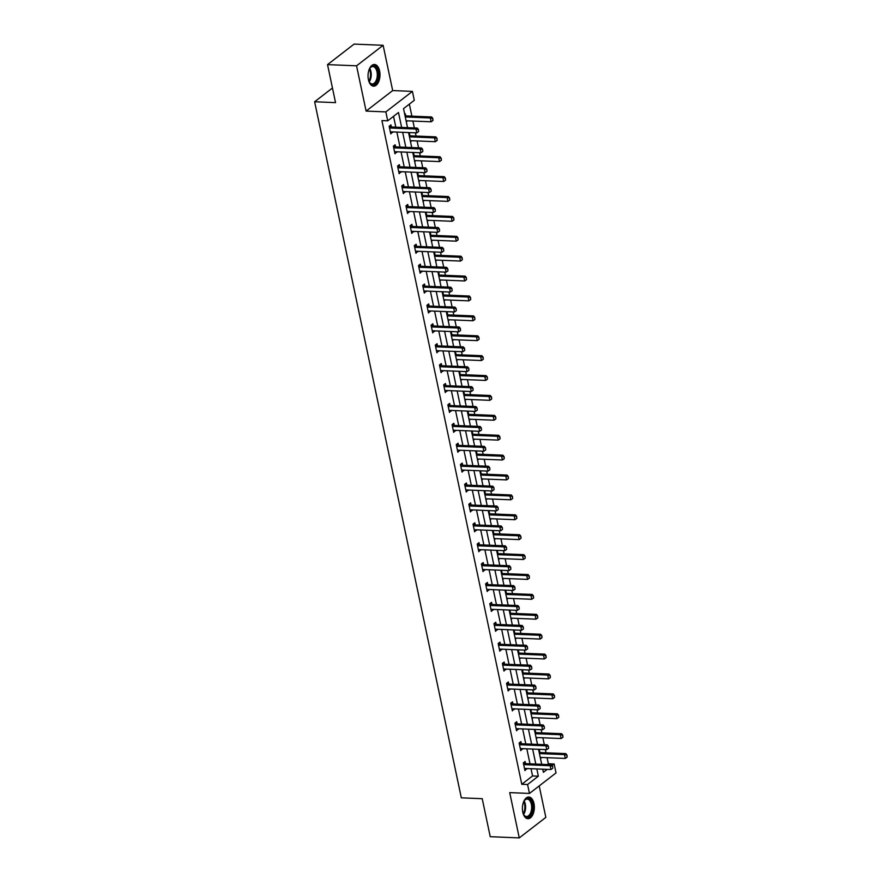 <?xml version="1.0" encoding="UTF-8"?>
<svg xmlns="http://www.w3.org/2000/svg" width="882" height="882" viewBox="0 0 882 882"><rect width="100%" height="100%" fill="white"/><g stroke="black" fill="none" stroke-linecap="round" stroke-linejoin="round"><path stroke-width="1.32" d="M533.985 803.546A10.849 5.965 92.4 0 0 528.825 797.03A10.849 5.965 92.4 0 0 522.783 812.201A10.849 5.965 92.4 0 0 527.932 818.716A10.849 5.965 92.4 0 0 533.985 803.546M379.613 71.001A10.849 5.965 92.4 0 0 374.453 64.485A10.849 5.965 92.4 0 0 368.411 79.656A10.849 5.965 92.4 0 0 373.56 86.171A10.849 5.965 92.4 0 0 379.613 71.001M547.325 764.54L548.35 763.746L554.15 763.988L556.035 772.919L529.465 793.436L527.579 784.517L538.351 776.193L536.829 768.95M332.459 88.002L314.631 101.761L461.319 797.835L482.222 798.695L490.238 836.698L519.266 837.9L545.837 817.382L539.2 785.917M314.631 101.761L335.535 102.632L327.531 64.618L354.101 44.1L383.13 45.302L356.56 65.819L366.096 111.088L385.842 111.904L412.412 91.386L414.297 100.316L403.526 108.629L407.528 127.658M366.096 111.088L392.677 90.57L383.13 45.302M392.677 90.57L412.412 91.386M548.35 763.746L547.072 757.682M546.035 752.798L545.363 749.579M544.326 744.695L542.882 737.793M541.846 732.909L541.173 729.679M540.137 724.795L538.682 717.893M537.656 713.009L536.973 709.789M535.947 704.905L534.492 698.004M533.467 693.109L532.783 689.889M531.758 685.005L530.303 678.104M529.266 673.22L528.594 670M527.557 665.116L526.102 658.215M525.077 653.319L524.393 650.1M523.368 645.216L521.912 638.314M520.887 633.43L520.204 630.211M519.178 625.316L517.723 618.425M516.687 613.53L516.014 610.311M514.978 605.427L513.533 598.525M512.497 593.641L511.825 590.422M510.788 585.527L509.333 578.625M508.308 573.741L507.624 570.522M506.599 565.638L505.143 558.736M504.118 553.852L503.435 550.633M502.409 545.738L500.954 538.836M499.918 533.952L499.245 530.732M498.209 525.848L496.753 518.947M495.728 514.063L495.056 510.843M494.019 505.948L492.564 499.047M491.539 494.163L490.855 490.943M489.83 486.059L488.374 479.158M487.349 474.273L486.666 471.043M485.64 466.159L484.185 459.257M483.149 454.373L482.476 451.154M481.44 446.27L479.984 439.368M478.959 434.473L478.276 431.254M477.25 426.37L475.795 419.468M474.77 414.584L474.086 411.365M473.061 406.481L471.605 399.579M470.569 394.684L469.897 391.465M468.86 386.581L467.416 379.679M466.38 374.795L465.707 371.576M464.671 366.68L463.215 359.79M462.19 354.895L461.507 351.675M460.481 346.791L459.026 339.89M458.001 335.006L457.317 331.786M456.292 326.891L454.836 319.99M453.8 315.106L453.127 311.886M452.091 307.002L450.636 300.101M449.611 295.216L448.927 291.997M447.902 287.102L446.446 280.2M445.421 275.316L444.737 272.097M443.712 267.213L442.257 260.311M441.221 255.427L440.548 252.208M439.523 247.313L438.067 240.411M437.031 235.527L436.358 232.308M435.322 227.424L433.867 220.522M432.842 215.638L432.158 212.408M431.133 207.524L429.677 200.622M428.652 195.738L427.968 192.519M426.943 187.634L425.488 180.733M424.451 175.838L423.779 172.618M422.743 167.734L421.298 160.833M420.262 155.949L419.589 152.729M418.553 147.845L417.098 140.944M416.072 136.049L415.389 132.829M414.364 127.945L412.908 121.043M411.883 116.159L409.347 104.131M327.531 64.618L356.56 65.819M404.706 114.263L405.323 113.789L405.764 115.862M406.315 121.914L406.8 120.79M408.906 134.152L409.513 133.678L409.954 135.751M410.516 141.804L410.99 140.69M413.096 154.052L413.713 153.578L414.143 155.651M414.705 161.704L415.19 160.579M417.285 173.952L417.903 173.467L418.344 175.54M418.895 181.604L419.38 180.479M421.475 193.842L422.092 193.367L422.533 195.44M423.095 201.493L423.569 200.368M425.675 213.742L426.282 213.257L426.723 215.34M427.285 221.393L427.759 220.268M429.865 233.631L430.482 233.157L430.912 235.229M431.474 241.282L431.96 240.158M434.054 253.531L434.672 253.057L435.113 255.13M435.664 261.182L436.149 260.058M438.244 273.42L438.861 272.946L439.302 275.019M439.864 281.071L440.339 279.958M442.444 293.32L443.062 292.846L443.492 294.919M444.054 300.971L444.528 299.847M446.634 313.209L447.251 312.735L447.681 314.808M448.243 320.861L448.729 319.747M450.823 333.109L451.441 332.635L451.882 334.708M452.444 340.761L452.918 339.636M455.024 352.998L455.63 352.524L456.071 354.597M456.633 360.65L457.108 359.536M459.213 372.899L459.831 372.425L460.261 374.497M460.823 380.55L461.308 379.425M463.403 392.788L464.02 392.314L464.461 394.386M465.012 400.45L465.498 399.325M467.592 412.688L468.21 412.214L468.651 414.286M469.213 420.339L469.687 419.215M471.793 432.588L472.41 432.103L472.84 434.176M473.402 440.239L473.877 439.115M475.982 452.477L476.6 452.003L477.03 454.076M477.592 460.128L478.077 459.004M480.172 472.377L480.789 471.892L481.23 473.976M481.781 480.029L482.267 478.904M484.361 492.266L484.979 491.792L485.42 493.865M485.982 499.918L486.456 498.793M488.562 512.166L489.179 511.692L489.609 513.765M490.172 519.818L490.657 518.693M492.751 532.055L493.369 531.581L493.81 533.654M494.361 539.707L494.846 538.593M496.941 551.956L497.558 551.482L497.999 553.554M498.562 559.607L499.036 558.482M501.141 571.845L501.748 571.371L502.189 573.443M502.751 579.496L503.225 578.383M505.331 591.745L505.948 591.271L506.378 593.343M506.941 599.396L507.426 598.272M509.52 611.634L510.138 611.16L510.579 613.233M511.13 619.285L511.615 618.172M513.71 631.534L514.327 631.06L514.768 633.133M515.331 639.185L515.805 638.061M517.91 651.423L518.528 650.949L518.958 653.022M519.52 659.086L519.994 657.961M522.1 671.323L522.717 670.849L523.147 672.922M523.71 678.975L524.195 677.85M526.289 691.223L526.907 690.738L527.348 692.811L526.565 692.535M527.91 698.875L528.384 697.75M530.49 711.113L531.096 710.638L531.537 712.711L530.766 712.424M532.1 718.764L532.574 717.639M534.679 731.013L535.297 730.528L535.727 732.611L534.955 732.325M536.289 738.664L536.774 737.539M538.869 750.902L539.486 750.428L539.927 752.5M540.479 758.553L540.964 757.429M401.641 127.416L398.499 112.51L387.727 120.834L381.917 120.591L521.78 784.274L532.552 775.951L531.019 768.707M529.994 763.823L526.83 748.818M525.793 743.923L522.64 728.918M521.604 724.034L518.44 709.029M517.414 704.134L514.25 689.129M513.225 684.245L510.061 669.24M509.024 664.344L505.871 649.339M504.835 644.455L501.671 629.439M500.645 624.555L497.481 609.55M496.456 604.666L493.292 589.65M492.255 584.766L489.091 569.761M488.066 564.877L484.902 549.861M483.876 544.977L480.712 529.972M479.676 525.077L476.523 510.072M475.486 505.188L472.322 490.183M471.297 485.287L468.133 470.282M467.107 465.398L463.943 450.393M462.907 445.498L459.743 430.493M458.717 425.609L455.553 410.604M454.528 405.709L451.363 390.704M450.338 385.82L447.174 370.804M446.138 365.92L442.973 350.915M441.948 346.031L438.784 331.015M437.759 326.131L434.594 311.125M433.558 306.241L430.405 291.225M429.369 286.341L426.204 271.336M425.179 266.441L422.015 251.436M420.99 246.552L417.825 231.547M416.789 226.652L413.625 211.647M412.6 206.763L409.435 191.758M408.41 186.863L405.246 171.858M404.21 166.974L401.056 151.969M400.02 147.074L396.856 132.068M395.831 127.184L393.548 116.336M391.399 126.953L390.958 124.88L389.16 126.269L390.781 133.921L392.435 131.881M395.588 146.853L395.158 144.769L393.361 146.158L394.971 153.81L396.624 151.781M399.778 166.742L399.348 164.669L397.55 166.059L399.16 173.71L400.825 171.681M403.978 186.642L403.537 184.57L401.74 185.948L403.361 193.599L405.014 191.57M408.168 206.531L407.727 204.459L405.94 205.848L407.55 213.499L409.204 211.471M412.357 226.431L411.927 224.359L410.13 225.737L411.74 233.388L413.404 231.36M416.558 246.321L416.117 244.248L414.32 245.637L415.929 253.288L417.594 251.26M420.747 266.221L420.306 264.148L418.509 265.526L420.13 273.188L421.783 271.149M424.937 286.11L424.507 284.037L422.71 285.426L424.319 293.078L425.973 291.049M429.126 306.01L428.696 303.937L426.899 305.326L428.509 312.978L430.173 310.938M433.327 325.899L432.886 323.826L431.089 325.215L432.698 332.867L434.363 330.838M437.516 345.799L437.075 343.726L435.278 345.116L436.899 352.767L438.552 350.727M441.706 365.688L441.276 363.616L439.479 365.005L441.088 372.656L442.753 370.627M445.906 385.588L445.465 383.516L443.668 384.905L445.278 392.556L446.942 390.517M450.096 405.488L449.655 403.405L447.858 404.794L449.478 412.445L451.132 410.417M454.285 425.378L453.844 423.305L452.058 424.694L453.668 432.345L455.321 430.317M458.475 445.278L458.045 443.205L456.248 444.583L457.857 452.234L459.522 450.206M462.675 465.167L462.234 463.094L460.437 464.483L462.047 472.135L463.712 470.106M466.865 485.067L466.424 482.994L464.627 484.372L466.247 492.024L467.901 489.995M471.054 504.956L470.624 502.883L468.827 504.272L470.437 511.924L472.091 509.895M475.244 524.856L474.814 522.783L473.017 524.173L474.626 531.824L476.291 529.784M477.316 543.973L479.4 544.734L479.003 542.673L477.206 544.062L478.827 551.713L480.481 549.684M481.506 563.874L483.59 564.623L483.193 562.573L481.407 563.962L483.016 571.613L484.67 569.574M485.706 583.763L487.779 584.523L487.393 582.462L485.596 583.851L487.206 591.502L488.871 589.474M492.024 604.435L491.583 602.362L489.786 603.751L491.395 611.402L493.06 609.363M496.213 624.324L495.772 622.251L493.975 623.64L495.596 631.292L497.25 629.263M500.403 644.224L499.962 642.151L498.176 643.54L499.785 651.192L501.439 649.152M504.592 664.124L504.162 662.04L502.365 663.429L503.975 671.081L505.64 669.052M508.793 684.013L508.352 681.94L506.555 683.329L508.164 690.981L509.829 688.952M512.982 703.913L512.541 701.84L510.744 703.219L512.365 710.87L514.019 708.841M517.172 723.802L516.742 721.73L514.945 723.119L516.554 730.77L518.208 728.741M521.361 743.702L520.931 741.63L519.134 743.008L520.744 750.659L522.409 748.631M525.562 763.591L525.121 761.519L523.324 762.908L524.944 770.559L526.598 768.531M529.465 793.436L509.719 792.631L519.266 837.9M521.78 784.274L527.579 784.517M387.727 120.834L385.842 111.904M542.728 769.192L543.378 772.312L547.182 769.38M552.121 765.554L554.15 763.988M408.564 132.554L411.729 147.559M412.754 152.443L415.918 167.459M416.943 172.343L420.108 187.348M421.144 192.232L424.308 207.248M425.333 212.132L428.498 227.137M429.523 232.021L432.687 247.037M433.712 251.921L436.877 266.926M437.913 271.821L441.077 286.826M442.103 291.71L445.267 306.716M446.292 311.611L449.456 326.616M450.493 331.5L453.646 346.505M454.682 351.4L457.846 366.405M458.872 371.289L462.036 386.294M463.061 391.189L466.225 406.194M467.262 411.078L470.426 426.094M471.451 430.978L474.615 445.983M475.641 450.867L478.805 465.883M479.83 470.768L482.994 485.773M484.031 490.657L487.195 505.673M488.22 510.557L491.384 525.562M492.41 530.457L495.574 545.462M496.61 550.346L499.763 565.351M500.8 570.246L503.964 585.251M504.989 590.135L508.153 605.14M509.179 610.035L512.343 625.04M513.379 629.924L516.543 644.929M517.569 649.825L520.733 664.83M521.758 669.714L524.922 684.73M525.959 689.614L529.112 704.619M530.148 709.503L533.312 724.519M534.338 729.403L537.502 744.408M538.527 749.292L541.691 764.308M535.793 764.066L532.64 749.05M531.603 744.165L528.439 729.16M527.414 724.276L524.25 709.26M523.224 704.376L520.06 689.371M519.024 684.487L515.86 669.471M514.834 664.587L511.67 649.582M510.645 644.687L507.481 629.682M506.444 624.798L503.291 609.793M502.255 604.898L499.091 589.893M498.065 585.009L494.901 570.004M493.876 565.108L490.712 550.103M489.675 545.219L486.511 530.203M485.486 525.319L482.322 510.314M481.296 505.43L478.132 490.414M477.107 485.53L473.943 470.525M472.906 465.641L469.742 450.625M468.717 445.741L465.553 430.736M464.527 425.852L461.363 410.836M460.327 405.952L457.174 390.947M456.137 386.051L452.973 371.046M451.948 366.162L448.784 351.157M447.758 346.262L444.594 331.257M443.558 326.373L440.394 311.368M439.368 306.473L436.204 291.468M435.179 286.584L432.015 271.568M430.978 266.684L427.825 251.679M426.789 246.795L423.625 231.779M422.599 226.895L419.435 211.889M418.41 207.005L415.246 191.989M414.209 187.105L411.056 172.1M410.02 167.216L406.856 152.2M405.83 147.316L402.666 132.311M532.552 775.951L538.351 776.193M390.472 132.443L392.578 132.532M406.216 121.407L406.933 121.44M410.406 141.307L411.133 141.329M394.662 152.343L396.768 152.432M414.595 161.197L415.323 161.23M398.851 172.233L400.957 172.321M418.796 181.097L419.512 181.119M403.041 192.133L405.147 192.221M422.985 200.986L423.702 201.019M407.241 212.022L409.347 212.11M427.175 220.886L427.902 220.919M411.431 231.922L413.537 232.01M431.364 240.775L432.092 240.808M415.62 251.811L417.726 251.899M435.565 260.675L436.281 260.708M419.81 271.711L421.916 271.799M439.754 280.564L440.482 280.597M424.01 291.6L426.116 291.688M443.944 300.464L444.671 300.497M428.2 311.5L430.306 311.589M448.144 320.364L448.861 320.387M432.389 331.4L434.495 331.478M452.334 340.254L453.05 340.287M436.59 351.29L438.696 351.378M456.523 360.154L457.251 360.176M440.78 371.19L442.885 371.267M460.713 380.043L461.44 380.076M444.969 391.079L447.075 391.167M464.913 399.943L465.63 399.965M449.159 410.979L451.264 411.067M469.103 419.832L469.819 419.865M453.359 430.868L455.465 430.956M473.292 439.732L474.02 439.754M457.549 450.768L459.654 450.856M477.493 459.621L478.209 459.654M461.738 470.657L463.844 470.745M481.682 479.521L482.399 479.554M465.939 490.557L468.044 490.646M485.872 499.41L486.599 499.444M470.128 510.446L472.234 510.535M490.061 519.311L490.789 519.344M474.318 530.347L476.423 530.435M494.262 539.2L494.978 539.233M478.507 550.236L480.613 550.324M498.451 559.1L499.168 559.133M482.708 570.136L484.813 570.224M502.641 579L503.368 579.022M486.897 590.036L489.003 590.113M506.83 598.889L507.558 598.922M491.087 609.925L493.192 610.013M511.031 618.789L511.747 618.811M495.276 629.825L497.382 629.902M515.22 638.678L515.948 638.711M499.477 649.714L501.582 649.802M519.41 658.578L520.137 658.6M503.666 669.614L505.772 669.703M523.61 678.467L524.327 678.501M507.856 689.504L509.961 689.592M527.8 698.368L528.516 698.39M512.056 709.404L514.162 709.492M531.989 718.257L532.717 718.29M516.246 729.293L518.351 729.381M536.179 738.157L536.906 738.19M520.435 749.193L522.541 749.281M540.379 758.046L541.096 758.079M524.625 769.082L526.73 769.17M418.619 131.583L418.432 129.5L418.619 131.583L416.778 132.884L391.233 131.837A1.389 1.058 -127.7 0 0 390.891 131.881L390.384 132.046M389.469 127.725L390.065 127.934A1.389 1.058 -127.7 0 0 390.428 128.011L415.973 129.059L417.263 128.066L418.432 129.5M389.271 126.181L391.354 126.942A1.389 1.058 -127.7 0 0 391.718 127.008L417.263 128.066M416.778 132.884L415.973 129.059L418.222 129.665M406.073 120.768L431.144 121.793L430.339 117.968L431.629 116.975L406.084 115.917A1.389 1.058 52.3 0 1 405.72 115.84L404.981 115.575M432.588 118.574L432.985 120.481L432.797 118.409L430.339 117.968L405.268 116.942M431.144 121.793L432.985 120.481M432.797 118.409L431.629 116.975M368.952 70.042A9.393 5.171 -87.6 0 1 369.084 69.7A9.393 5.171 -87.6 0 1 369.977 68.079A9.393 5.171 -87.6 0 1 376.823 68.454A9.393 5.171 -87.6 0 1 377.077 80.868A9.393 5.171 -87.6 0 1 369.393 82.213A9.393 5.171 -87.6 0 1 368.533 80.174M369.238 81.927A8.699 4.785 92.4 0 0 372.149 83.955A8.699 4.785 92.4 0 0 376.206 80.438A8.699 4.785 92.4 0 0 376.912 71.442A8.699 4.785 92.4 0 0 372.865 66.569A8.699 4.785 92.4 0 0 369.801 68.355M372.854 86.061A10.782 5.931 92.4 0 0 377.672 81.695A10.782 5.931 92.4 0 0 378.587 70.725A10.782 5.931 92.4 0 0 373.748 64.529M523.324 802.587A9.393 5.171 -87.6 0 1 524.349 800.624A9.393 5.171 -87.6 0 1 532.298 804.086A9.393 5.171 -87.6 0 1 530.236 815.475A9.393 5.171 -87.6 0 1 523.765 814.759A9.393 5.171 -87.6 0 1 522.905 812.719M523.61 814.472A8.699 4.785 92.4 0 0 526.51 816.5A8.699 4.785 92.4 0 0 531.361 804.34A8.699 4.785 92.4 0 0 527.227 799.114A8.699 4.785 92.4 0 0 524.173 800.9M527.227 818.606A10.782 5.931 92.4 0 0 533.015 803.535A10.782 5.931 92.4 0 0 528.12 797.074M422.82 151.472L422.632 149.4L422.82 151.472L420.968 152.784L395.423 151.726A1.389 1.058 -127.7 0 0 395.081 151.781L394.574 151.947M393.67 147.614L394.254 147.834A1.389 1.058 -127.7 0 0 394.618 147.9L420.163 148.959L421.453 147.956L422.632 149.4M393.471 146.081L395.544 146.831A1.389 1.058 -127.7 0 0 395.908 146.908L421.453 147.956M420.968 152.784L420.163 148.959L422.412 149.565M427.009 171.373L426.822 169.289L427.009 171.373L425.157 172.685L399.612 171.626A1.389 1.058 -127.7 0 0 399.27 171.67L398.774 171.836M397.859 167.514L398.443 167.723A1.389 1.058 -127.7 0 0 398.807 167.8L424.352 168.848L425.653 167.856L426.822 169.289M397.661 165.97L399.733 166.731A1.389 1.058 -127.7 0 0 400.097 166.797L425.653 167.856M425.157 172.685L424.352 168.848L426.601 169.454M410.273 140.657L435.333 141.693L434.528 137.868L435.818 136.864L410.273 135.817A1.389 1.058 52.3 0 1 409.91 135.74L409.182 135.475M436.777 138.463L437.174 140.381L436.987 138.298L434.528 137.868L409.469 136.831M435.333 141.693L437.174 140.381M436.987 138.298L435.818 136.864M414.463 160.557L439.523 161.582L438.718 157.757L440.008 156.764L414.463 155.706A1.389 1.058 52.3 0 1 414.099 155.629L413.371 155.364M440.967 158.363L441.375 160.27L441.187 158.198L438.718 157.757L413.658 156.731M439.523 161.582L441.375 160.27M441.187 158.198L440.008 156.764M431.199 191.262L431.011 189.189L431.199 191.262L429.358 192.574L403.813 191.526A1.389 1.058 -127.7 0 0 403.471 191.57L402.964 191.736M402.049 187.403L402.633 187.623A1.389 1.058 -127.7 0 0 402.997 187.701L428.553 188.748L429.843 187.745L431.011 189.189M401.85 185.87L403.934 186.62A1.389 1.058 -127.7 0 0 404.298 186.697L429.843 187.745M429.358 192.574L428.553 188.748L430.802 189.354M435.388 211.162L435.201 209.078L435.388 211.162L433.547 212.474L408.002 211.415A1.389 1.058 -127.7 0 0 407.66 211.46L407.153 211.625M406.238 207.303L406.834 207.513A1.389 1.058 -127.7 0 0 407.197 207.59L432.742 208.648L434.032 207.645L435.201 209.078M406.04 205.76L408.123 206.52A1.389 1.058 -127.7 0 0 408.487 206.586L434.032 207.645M433.547 212.474L432.742 208.648L434.991 209.243M439.589 231.051L439.401 228.978L439.589 231.051L437.737 232.363L412.192 231.316A1.389 1.058 -127.7 0 0 411.85 231.36L411.343 231.525M410.439 227.192L411.023 227.413A1.389 1.058 -127.7 0 0 411.387 227.49L436.932 228.537L438.222 227.545L439.401 228.978M410.24 225.66L412.313 226.409A1.389 1.058 -127.7 0 0 412.677 226.487L438.222 227.545M437.737 232.363L436.932 228.537L439.181 229.144M418.652 180.446L443.712 181.483L442.907 177.657L444.208 176.654L418.652 175.606A1.389 1.058 52.3 0 1 418.288 175.529L417.561 175.264M445.156 178.263L445.564 180.171L445.377 178.087L442.907 177.657L417.848 176.62M443.712 181.483L445.564 180.171M445.377 178.087L444.208 176.654M422.853 200.346L447.913 201.372L447.108 197.546L448.398 196.554L422.853 195.495A1.389 1.058 52.3 0 1 422.489 195.429L421.761 195.154M449.357 198.152L449.754 200.071L449.566 197.987L447.108 197.546L422.037 196.521M447.913 201.372L449.754 200.071M449.566 197.987L448.398 196.554M427.042 220.235L452.102 221.272L451.297 217.446L452.587 216.443L427.042 215.395A1.389 1.058 52.3 0 1 426.679 215.318L425.951 215.054M453.546 218.052L453.954 219.96L453.767 217.887L451.297 217.446L426.238 216.41M452.102 221.272L453.954 219.96M453.767 217.887L452.587 216.443M443.778 250.951L443.591 248.867L443.778 250.951L441.937 252.263L416.381 251.205A1.389 1.058 -127.7 0 0 416.05 251.249L415.543 251.425M414.628 247.092L415.213 247.302A1.389 1.058 -127.7 0 0 415.576 247.379L441.121 248.437L442.422 247.434L443.591 248.867M414.43 245.549L416.502 246.31A1.389 1.058 -127.7 0 0 416.866 246.387L442.422 247.434M441.937 252.263L441.121 248.437L443.37 249.033M431.232 240.136L456.292 241.161L455.487 237.335L456.777 236.343L431.232 235.285A1.389 1.058 52.3 0 1 430.868 235.218L430.14 234.954M457.736 237.942L458.144 239.86L457.956 237.776L455.487 237.335L430.427 236.31M456.292 241.161L458.144 239.86M457.956 237.776L456.777 236.343M447.968 270.84L447.78 268.767L447.968 270.84L446.127 272.152L420.582 271.105A1.389 1.058 -127.7 0 0 420.24 271.149L419.733 271.314M418.818 266.992L419.402 267.202A1.389 1.058 -127.7 0 0 419.777 267.279L445.322 268.326L446.612 267.334L447.78 268.767M418.619 265.449L420.703 266.199A1.389 1.058 -127.7 0 0 421.067 266.276L446.612 267.334M446.127 272.152L445.322 268.326L447.571 268.933M435.421 260.025L460.492 261.061L459.676 257.235L460.977 256.232L435.432 255.185A1.389 1.058 52.3 0 1 435.069 255.107L434.33 254.843M461.936 257.842L462.333 259.749L462.146 257.676L459.676 257.235L434.617 256.199M460.492 261.061L462.333 259.749M462.146 257.676L460.977 256.232M452.168 290.74L451.981 288.657L452.168 290.74L450.316 292.052L424.771 290.994A1.389 1.058 -127.7 0 0 424.429 291.038L423.922 291.214M423.007 286.882L423.603 287.091A1.389 1.058 -127.7 0 0 423.966 287.168L449.511 288.227L450.801 287.223L451.981 288.657M422.82 285.338L424.892 286.099A1.389 1.058 -127.7 0 0 425.256 286.176L450.801 287.223M450.316 292.052L449.511 288.227L451.76 288.822M439.622 279.925L464.682 280.961L463.877 277.135L465.167 276.132L439.622 275.074A1.389 1.058 52.3 0 1 439.258 275.008L438.53 274.743M466.126 277.731L466.523 279.649L466.335 277.565L463.877 277.135L438.817 276.099M464.682 280.961L466.523 279.649M466.335 277.565L465.167 276.132M456.358 310.629L456.17 308.557L456.358 310.629L454.506 311.941L428.961 310.894A1.389 1.058 -127.7 0 0 428.619 310.938L428.112 311.103M427.208 306.782L427.792 306.991A1.389 1.058 -127.7 0 0 428.156 307.068L453.701 308.116L454.991 307.123L456.17 308.557M427.009 305.238L429.082 305.988A1.389 1.058 -127.7 0 0 429.446 306.065L454.991 307.123M454.506 311.941L453.701 308.116L455.95 308.722M443.811 299.814L468.871 300.85L468.066 297.025L469.356 296.032L443.811 294.974A1.389 1.058 52.3 0 1 443.448 294.897L442.72 294.632M470.315 297.631L470.723 299.538L470.536 297.466L468.066 297.025L443.007 295.988M468.871 300.85L470.723 299.538M470.536 297.466L469.356 296.032M460.547 330.53L460.36 328.446L460.547 330.53L458.706 331.841L433.15 330.783A1.389 1.058 -127.7 0 0 432.819 330.827L432.312 331.004M431.397 326.671L431.982 326.891A1.389 1.058 -127.7 0 0 432.345 326.957L457.89 328.016L459.191 327.013L460.36 328.446M431.199 325.127L433.283 325.888A1.389 1.058 -127.7 0 0 433.646 325.965L459.191 327.013M458.706 331.841L457.89 328.016L460.15 328.611M448.001 319.714L473.061 320.75L472.256 316.925L473.557 315.921L448.001 314.874A1.389 1.058 52.3 0 1 447.637 314.797L446.909 314.532M474.505 317.52L474.913 319.438L474.725 317.355L472.256 316.925L447.196 315.888M473.061 320.75L474.913 319.438M474.725 317.355L473.557 315.921M464.737 350.43L464.549 348.346L464.737 350.43L462.896 351.731L437.351 350.683A1.389 1.058 -127.7 0 0 437.009 350.727L436.502 350.893M435.587 346.571L436.182 346.78A1.389 1.058 -127.7 0 0 436.546 346.858L462.091 347.905L463.381 346.913L464.549 348.346M435.388 345.027L437.472 345.788A1.389 1.058 -127.7 0 0 437.836 345.854L463.381 346.913M462.896 351.731L462.091 347.905L464.34 348.511M452.201 339.603L477.261 340.639L476.456 336.814L477.746 335.822L452.201 334.763A1.389 1.058 52.3 0 1 451.838 334.686L451.099 334.421M478.706 337.42L479.102 339.327L478.915 337.255L476.456 336.814L451.386 335.777M477.261 340.639L479.102 339.327M478.915 337.255L477.746 335.822M468.937 370.319L468.75 368.235L468.937 370.319L467.085 371.631L441.54 370.572A1.389 1.058 -127.7 0 0 441.198 370.627L440.691 370.793M439.787 366.46L440.372 366.68A1.389 1.058 -127.7 0 0 440.735 366.747L466.28 367.805L467.57 366.802L468.75 368.235M439.589 364.928L441.662 365.677A1.389 1.058 -127.7 0 0 442.025 365.754L467.57 366.802M467.085 371.631L466.28 367.805L468.529 368.411M456.391 359.503L481.451 360.54L480.646 356.714L481.936 355.711L456.391 354.663A1.389 1.058 52.3 0 1 456.027 354.586L455.299 354.321M482.895 357.309L483.292 359.228L483.104 357.144L480.646 356.714L455.586 355.678M481.451 360.54L483.292 359.228M483.104 357.144L481.936 355.711M473.127 390.219L472.939 388.135L473.127 390.219L471.275 391.52L445.73 390.472A1.389 1.058 -127.7 0 0 445.399 390.517L444.892 390.682M443.977 386.36L444.561 386.57A1.389 1.058 -127.7 0 0 444.925 386.647L470.47 387.694L471.771 386.702L472.939 388.135M443.778 384.817L445.851 385.577A1.389 1.058 -127.7 0 0 446.215 385.643L471.771 386.702M471.275 391.52L470.47 387.694L472.719 388.3M460.58 379.403L485.64 380.429L484.835 376.603L486.125 375.611L460.58 374.552A1.389 1.058 52.3 0 1 460.217 374.475L459.489 374.211M487.085 377.209L487.492 379.117L487.305 377.044L484.835 376.603L459.776 375.578M485.64 380.429L487.492 379.117M487.305 377.044L486.125 375.611M477.316 410.108L477.129 408.035L477.316 410.108L475.475 411.42L449.93 410.362A1.389 1.058 -127.7 0 0 449.588 410.417L449.081 410.582M448.166 406.249L448.751 406.47A1.389 1.058 -127.7 0 0 449.114 406.536L474.67 407.594L475.96 406.591L477.129 408.035M447.968 404.717L450.052 405.466A1.389 1.058 -127.7 0 0 450.415 405.544L475.96 406.591M475.475 411.42L474.67 407.594L476.919 408.201M464.77 399.292L489.841 400.329L489.025 396.503L490.326 395.5L464.77 394.452A1.389 1.058 52.3 0 1 464.406 394.375L463.678 394.111M491.274 397.098L491.682 399.017L491.495 396.933L489.025 396.503L463.965 395.467M489.841 400.329L491.682 399.017M491.495 396.933L490.326 395.5M481.506 430.008L481.318 427.924L481.506 430.008L479.665 431.32L454.12 430.262A1.389 1.058 -127.7 0 0 453.778 430.306L453.271 430.471M452.356 426.149L452.951 426.359A1.389 1.058 -127.7 0 0 453.315 426.436L478.86 427.494L480.15 426.491L481.318 427.924M452.168 424.606L454.241 425.367A1.389 1.058 -127.7 0 0 454.605 425.433L480.15 426.491M479.665 431.32L478.86 427.494L481.109 428.09M468.97 419.193L494.03 420.218L493.225 416.392L494.515 415.4L468.97 414.342A1.389 1.058 52.3 0 1 468.607 414.264L467.879 414M495.475 416.999L495.871 418.906L495.684 416.833L493.225 416.392L468.166 415.367M494.03 420.218L495.871 418.906M495.684 416.833L494.515 415.4M485.706 449.897L485.519 447.824L485.706 449.897L483.854 451.209L458.309 450.162A1.389 1.058 -127.7 0 0 457.967 450.206L457.46 450.371M456.556 446.038L457.141 446.259A1.389 1.058 -127.7 0 0 457.504 446.336L483.049 447.383L484.339 446.38L485.519 447.824M456.358 444.506L458.431 445.256A1.389 1.058 -127.7 0 0 458.794 445.333L484.339 446.38M483.854 451.209L483.049 447.383L485.298 447.99M473.16 439.082L498.22 440.118L497.415 436.292L498.705 435.289L473.16 434.242A1.389 1.058 52.3 0 1 472.796 434.165L472.068 433.9M499.664 436.899L500.072 438.806L499.885 436.722L497.415 436.292L472.355 435.256M498.22 440.118L500.072 438.806M499.885 436.722L498.705 435.289M489.896 469.797L489.708 467.714L489.896 469.797L488.055 471.109L462.499 470.051A1.389 1.058 -127.7 0 0 462.168 470.095L461.661 470.26M460.746 465.939L461.33 466.148A1.389 1.058 -127.7 0 0 461.694 466.225L487.239 467.284L488.54 466.28L489.708 467.714M460.547 464.395L462.62 465.156A1.389 1.058 -127.7 0 0 462.995 465.222L488.54 466.28M488.055 471.109L487.239 467.284L489.488 467.879M477.349 458.982L502.409 460.007L501.604 456.181L502.894 455.189L477.349 454.131A1.389 1.058 52.3 0 1 476.986 454.065L476.258 453.789M503.854 456.788L504.261 458.706L504.074 456.622L501.604 456.181L476.545 455.156M502.409 460.007L504.261 458.706M504.074 456.622L502.894 455.189M494.085 489.686L493.898 487.614L494.085 489.686L492.244 490.998L466.699 489.951A1.389 1.058 -127.7 0 0 466.358 489.995L465.85 490.16M464.935 485.828L465.52 486.048A1.389 1.058 -127.7 0 0 465.894 486.125L491.439 487.173L492.729 486.18L493.898 487.614M464.737 484.295L466.821 485.045A1.389 1.058 -127.7 0 0 467.184 485.122L492.729 486.18M492.244 490.998L491.439 487.173L493.688 487.779M481.539 478.871L506.61 479.907L505.794 476.082L507.095 475.078L481.55 474.031A1.389 1.058 52.3 0 1 481.186 473.954L480.447 473.689M508.054 476.688L508.451 478.595L508.264 476.523L505.794 476.082L480.734 475.045M506.61 479.907L508.451 478.595M508.264 476.523L507.095 475.078M498.286 509.587L498.098 507.503L498.286 509.587L496.434 510.899L470.889 509.84A1.389 1.058 -127.7 0 0 470.547 509.884L470.04 510.061M469.136 505.728L469.72 505.937A1.389 1.058 -127.7 0 0 470.084 506.014L495.629 507.073L496.919 506.07L498.098 507.503M468.937 504.184L471.01 504.945A1.389 1.058 -127.7 0 0 471.374 505.022L496.919 506.07M496.434 510.899L495.629 507.073L497.878 507.668M485.739 498.771L510.799 499.796L509.994 495.971L511.284 494.978L485.739 493.92A1.389 1.058 52.3 0 1 485.376 493.854L484.648 493.589M512.244 496.577L512.64 498.495L512.453 496.412L509.994 495.971L484.935 494.945M510.799 499.796L512.64 498.495M512.453 496.412L511.284 494.978M502.475 529.476L502.288 527.403L502.475 529.476L500.623 530.788L475.078 529.74A1.389 1.058 -127.7 0 0 474.737 529.784L474.24 529.95M473.325 525.628L473.91 525.837A1.389 1.058 -127.7 0 0 474.273 525.915L499.818 526.962L501.108 525.97L502.288 527.403M473.127 524.084L475.2 524.834A1.389 1.058 -127.7 0 0 475.563 524.911L501.108 525.97M500.623 530.788L499.818 526.962L502.067 527.568M489.929 518.66L514.989 519.696L514.184 515.871L515.474 514.868L489.929 513.82A1.389 1.058 52.3 0 1 489.565 513.743L488.837 513.478M516.433 516.477L516.841 518.384L516.654 516.312L514.184 515.871L489.124 514.834M514.989 519.696L516.841 518.384M516.654 516.312L515.474 514.868M506.665 549.376L506.477 547.292L506.665 549.376L504.824 550.688L479.279 549.629A1.389 1.058 -127.7 0 0 478.937 549.673L478.43 549.85M477.515 545.517L478.099 545.726A1.389 1.058 -127.7 0 0 478.463 545.804L504.019 546.862L505.309 545.859L506.477 547.292M478.099 545.726L479.4 544.734A1.389 1.058 -127.7 0 0 479.764 544.811L505.309 545.859M504.824 550.688L504.019 546.862L506.268 547.457M494.118 538.56L519.178 539.597L518.373 535.771L519.674 534.768L494.118 533.709A1.389 1.058 52.3 0 1 493.755 533.643L493.027 533.378M520.623 536.366L521.03 538.285L520.843 536.201L518.373 535.771L493.314 534.735M519.178 539.597L521.03 538.285M520.843 536.201L519.674 534.768M510.854 569.265L510.667 567.192L510.854 569.265L509.013 570.577L483.468 569.529A1.389 1.058 -127.7 0 0 483.127 569.574L482.619 569.739M481.704 565.417L482.3 565.627A1.389 1.058 -127.7 0 0 482.663 565.704L508.208 566.751L509.498 565.759L510.667 567.192M482.3 565.627L483.59 564.623A1.389 1.058 -127.7 0 0 483.953 564.701L509.498 565.759M509.013 570.577L508.208 566.751L510.458 567.358M498.319 558.449L523.379 559.486L522.574 555.66L523.864 554.668L498.319 553.609A1.389 1.058 52.3 0 1 497.955 553.532L497.216 553.268M524.823 556.266L525.22 558.174L525.033 556.101L522.574 555.66L497.503 554.624M523.379 559.486L525.22 558.174M525.033 556.101L523.864 554.668M515.055 589.165L514.868 587.081L515.055 589.165L513.203 590.477L487.658 589.419A1.389 1.058 -127.7 0 0 487.316 589.463L486.809 589.639M485.905 585.306L486.489 585.527A1.389 1.058 -127.7 0 0 486.853 585.593L512.398 586.651L513.688 585.648L514.868 587.081M486.489 585.527L487.779 584.523A1.389 1.058 -127.7 0 0 488.143 584.601L513.688 585.648M513.203 590.477L512.398 586.651L514.647 587.247M502.508 578.349L527.568 579.386L526.763 575.56L528.053 574.557L502.508 573.509A1.389 1.058 52.3 0 1 502.145 573.432L501.417 573.168M529.013 576.155L529.409 578.074L529.222 575.99L526.763 575.56L501.704 574.524M527.568 579.386L529.409 578.074M529.222 575.99L528.053 574.557M519.244 609.065L519.057 606.981L519.244 609.065L517.392 610.366L491.847 609.319A1.389 1.058 -127.7 0 0 491.517 609.363L491.009 609.528M490.094 605.206L490.679 605.416A1.389 1.058 -127.7 0 0 491.042 605.493L516.587 606.54L517.888 605.548L519.057 606.981M489.896 603.663L491.969 604.424A1.389 1.058 -127.7 0 0 492.332 604.49L517.888 605.548M517.392 610.366L516.587 606.54L518.837 607.147M506.698 598.239L531.758 599.275L530.953 595.449L532.243 594.457L506.698 593.399A1.389 1.058 52.3 0 1 506.334 593.321L505.607 593.057M533.202 596.056L533.61 597.963L533.423 595.89L530.953 595.449L505.893 594.413M531.758 599.275L533.61 597.963M533.423 595.89L532.243 594.457M523.434 628.954L523.247 626.87L523.434 628.954L521.593 630.266L496.048 629.208A1.389 1.058 -127.7 0 0 495.706 629.263L495.199 629.428M494.284 625.095L494.868 625.316A1.389 1.058 -127.7 0 0 495.232 625.382L520.788 626.441L522.078 625.437L523.247 626.87M494.085 623.563L496.169 624.313A1.389 1.058 -127.7 0 0 496.533 624.39L522.078 625.437M521.593 630.266L520.788 626.441L523.037 627.047M510.887 618.139L535.958 619.175L535.142 615.349L536.443 614.346L510.899 613.299A1.389 1.058 52.3 0 1 510.524 613.222L509.796 612.957M537.392 615.945L537.8 617.863L537.612 615.779L535.142 615.349L510.083 614.313M535.958 619.175L537.8 617.863M537.612 615.779L536.443 614.346M527.634 648.854L527.436 646.771L527.634 648.854L525.782 650.155L500.237 649.108A1.389 1.058 -127.7 0 0 499.896 649.152L499.388 649.317M498.473 644.996L499.069 645.205A1.389 1.058 -127.7 0 0 499.433 645.282L524.977 646.33L526.267 645.337L527.436 646.771M498.286 643.452L500.359 644.213A1.389 1.058 -127.7 0 0 500.722 644.279L526.267 645.337M525.782 650.155L524.977 646.33L527.227 646.936M515.088 638.039L540.148 639.064L539.343 635.238L540.633 634.246L515.088 633.188A1.389 1.058 52.3 0 1 514.724 633.111L513.997 632.846M541.592 635.845L541.989 637.752L541.802 635.679L539.343 635.238L514.283 634.213M540.148 639.064L541.989 637.752M541.802 635.679L540.633 634.246M531.824 668.743L531.637 666.671L531.824 668.743L529.972 670.055L504.427 668.997A1.389 1.058 -127.7 0 0 504.085 669.052L503.578 669.217M502.674 664.885L503.258 665.105A1.389 1.058 -127.7 0 0 503.622 665.171L529.167 666.23L530.457 665.226L531.637 666.671M502.475 663.352L504.548 664.102A1.389 1.058 -127.7 0 0 504.912 664.179L530.457 665.226M529.972 670.055L529.167 666.23L531.416 666.836M519.278 657.928L544.337 658.964L543.533 655.139L544.822 654.135L519.278 653.088A1.389 1.058 52.3 0 1 518.914 653.011L518.186 652.746M545.782 655.734L546.19 657.652L546.002 655.569L543.533 655.139L518.473 654.102M544.337 658.964L546.19 657.652M546.002 655.569L544.822 654.135M536.013 688.644L535.826 686.56L536.013 688.644L534.172 689.956L508.616 688.897A1.389 1.058 -127.7 0 0 508.286 688.941L507.778 689.107M506.863 684.785L507.448 684.994A1.389 1.058 -127.7 0 0 507.812 685.071L533.356 686.13L534.657 685.127L535.826 686.56M506.665 683.241L508.738 684.002A1.389 1.058 -127.7 0 0 509.112 684.068L534.657 685.127M534.172 689.956L533.356 686.13L535.617 686.725M523.467 677.828L548.527 678.853L547.722 675.028L549.023 674.035L523.467 672.977A1.389 1.058 52.3 0 1 523.103 672.9L522.376 672.635M549.971 675.634L550.379 677.552L550.192 675.469L547.722 675.028L522.662 674.002M548.527 678.853L550.379 677.552M550.192 675.469L549.023 674.035M540.203 708.533L540.016 706.46L540.203 708.533L538.362 709.845L512.817 708.797A1.389 1.058 -127.7 0 0 512.475 708.841L511.968 709.007M511.053 704.674L511.648 704.894A1.389 1.058 -127.7 0 0 512.012 704.972L537.557 706.019L538.847 705.016L540.016 706.46M510.854 703.141L512.938 703.891A1.389 1.058 -127.7 0 0 513.302 703.968L538.847 705.016M538.362 709.845L537.557 706.019L539.806 706.625M527.657 697.717L552.727 698.753L551.923 694.928L553.212 693.925L527.668 692.877A1.389 1.058 52.3 0 1 527.304 692.8L526.719 693.252M554.172 695.534L554.569 697.442L554.381 695.358L551.923 694.928L526.852 693.891M552.727 698.753L554.569 697.442M554.381 695.358L553.212 693.925M544.403 728.433L544.216 726.349L544.403 728.433L542.551 729.745L517.006 728.686A1.389 1.058 -127.7 0 0 516.665 728.73L516.157 728.896M515.253 724.574L515.838 724.784A1.389 1.058 -127.7 0 0 516.202 724.861L541.746 725.919L543.036 724.916L544.216 726.349M515.055 723.031L517.128 723.791A1.389 1.058 -127.7 0 0 517.491 723.857L543.036 724.916M542.551 729.745L541.746 725.919L543.996 726.514M531.857 717.617L556.917 718.643L556.112 714.817L557.402 713.825L531.857 712.766A1.389 1.058 52.3 0 1 531.493 712.7L530.909 713.141M558.361 715.423L558.758 717.342L558.571 715.258L556.112 714.817L531.052 713.792M556.917 718.643L558.758 717.342M558.571 715.258L557.402 713.825M548.593 748.322L548.406 746.249L548.593 748.322L546.741 749.634L521.196 748.586A1.389 1.058 -127.7 0 0 520.854 748.631L520.358 748.796M519.443 744.463L520.027 744.684A1.389 1.058 -127.7 0 0 520.391 744.761L545.936 745.808L547.237 744.816L548.406 746.249M519.244 742.931L521.317 743.68A1.389 1.058 -127.7 0 0 521.681 743.758L547.237 744.816M546.741 749.634L545.936 745.808L548.185 746.415M536.047 737.506L561.106 738.543L560.302 734.717L561.591 733.714L536.047 732.666A1.389 1.058 52.3 0 1 535.683 732.589L535.109 733.041M562.551 735.323L562.959 737.231L562.771 735.158L560.302 734.717L535.242 733.681M561.106 738.543L562.959 737.231M562.771 735.158L561.591 733.714M552.782 768.222L552.595 766.138L552.782 768.222L550.941 769.534L525.396 768.476A1.389 1.058 -127.7 0 0 525.055 768.52L524.547 768.696M523.632 764.363L524.217 764.573A1.389 1.058 -127.7 0 0 524.581 764.65L550.136 765.708L551.426 764.705L552.595 766.138M523.434 762.82L525.518 763.58A1.389 1.058 -127.7 0 0 525.881 763.658L551.426 764.705M550.941 769.534L550.136 765.708L552.386 766.304M540.236 757.406L565.296 758.443L564.491 754.606L565.792 753.614L540.236 752.555A1.389 1.058 52.3 0 1 539.872 752.489L539.145 752.225M566.74 755.212L567.148 757.131L566.961 755.047L564.491 754.606L539.431 753.581M565.296 758.443L567.148 757.131M566.961 755.047L565.792 753.614M390.428 128.011L391.718 127.008M390.065 127.934L391.354 126.942M405.72 115.84L405.136 116.292M406.084 115.917L405.202 116.6M369.756 68.421A8.699 4.785 -87.6 0 1 370.153 80.185A8.699 4.785 -87.6 0 1 369.205 81.861M368.863 81.122A8.412 4.631 92.4 0 0 369.459 79.986A8.412 4.631 92.4 0 0 369.36 69.127M524.129 800.966A8.699 4.785 -87.6 0 1 525.308 804.097A8.699 4.785 -87.6 0 1 523.577 814.406M523.235 813.667A8.412 4.631 92.4 0 0 524.592 804.186A8.412 4.631 92.4 0 0 523.732 801.672M394.618 147.9L395.908 146.908M394.254 147.834L395.544 146.831M398.807 167.8L400.097 166.797M398.443 167.723L399.733 166.731M409.91 135.74L409.325 136.192M410.273 135.817L409.391 136.489M414.099 155.629L413.526 156.081M414.463 155.706L413.581 156.39M402.997 187.701L404.298 186.697M402.633 187.623L403.934 186.62M407.197 207.59L408.487 206.586M406.834 207.513L408.123 206.52M411.387 227.49L412.677 226.487M411.023 227.413L412.313 226.409M418.288 175.529L417.715 175.981M418.652 175.606L417.781 176.279M422.489 195.429L421.905 195.87M422.853 195.495L421.971 196.179M426.679 215.318L426.094 215.77M427.042 215.395L426.16 216.068M415.576 247.379L416.866 246.387M415.213 247.302L416.502 246.31M430.868 235.218L430.295 235.659M431.232 235.285L430.361 235.968M419.777 267.279L421.067 266.276M419.402 267.202L420.703 266.199M435.069 255.107L434.484 255.56M435.432 255.185L434.55 255.868M423.966 287.168L425.256 286.176M423.603 287.091L424.892 286.099M439.258 275.008L438.674 275.449M439.622 275.074L438.74 275.757M428.156 307.068L429.446 306.065M427.792 306.991L429.082 305.988M443.448 294.897L442.874 295.349M443.811 294.974L442.929 295.657M432.345 326.957L433.646 325.965M431.982 326.891L433.283 325.888M447.637 314.797L447.064 315.238M448.001 314.874L447.13 315.547M436.546 346.858L437.836 345.854M436.182 346.78L437.472 345.788M451.838 334.686L451.253 335.138M452.201 334.763L451.319 335.447M440.735 366.747L442.025 365.754M440.372 366.68L441.662 365.677M456.027 354.586L455.443 355.027M456.391 354.663L455.509 355.336M444.925 386.647L446.215 385.643M444.561 386.57L445.851 385.577M460.217 374.475L459.643 374.927M460.58 374.552L459.698 375.236M449.114 406.536L450.415 405.544M448.751 406.47L450.052 405.466M464.406 394.375L463.833 394.827M464.77 394.452L463.899 395.125M453.315 426.436L454.605 425.433M452.951 426.359L454.241 425.367M468.607 414.264L468.022 414.716M468.97 414.342L468.088 415.025M457.504 446.336L458.794 445.333M457.141 446.259L458.431 445.256M472.796 434.165L472.212 434.617M473.16 434.242L472.278 434.914M461.694 466.225L462.995 465.222M461.33 466.148L462.62 465.156M476.986 454.065L476.412 454.506M477.349 454.131L476.478 454.814M465.894 486.125L467.184 485.122M465.52 486.048L466.821 485.045M481.186 473.954L480.602 474.406M481.55 474.031L480.668 474.703M470.084 506.014L471.374 505.022M469.72 505.937L471.01 504.945M485.376 493.854L484.791 494.295M485.739 493.92L484.857 494.604M474.273 525.915L475.563 524.911M473.91 525.837L475.2 524.834M489.565 513.743L488.992 514.195M489.929 513.82L489.047 514.504M478.463 545.804L479.764 544.811M493.755 533.643L493.181 534.084M494.118 533.709L493.247 534.393M482.663 565.704L483.953 564.701M497.955 553.532L497.371 553.984M498.319 553.609L497.437 554.293M486.853 585.593L488.143 584.601M502.145 573.432L501.56 573.873M502.508 573.509L501.626 574.182M491.042 605.493L492.332 604.49M490.679 605.416L491.969 604.424M506.334 593.321L505.761 593.773M506.698 593.399L505.827 594.082M495.232 625.382L496.533 624.39M494.868 625.316L496.169 624.313M510.524 613.222L509.95 613.663M510.899 613.299L510.017 613.971M499.433 645.282L500.722 644.279M499.069 645.205L500.359 644.213M514.724 633.111L514.14 633.563M515.088 633.188L514.206 633.871M503.622 665.171L504.912 664.179M503.258 665.105L504.548 664.102M518.914 653.011L518.329 653.463M519.278 653.088L518.395 653.76M507.812 685.071L509.112 684.068M507.448 684.994L508.738 684.002M523.103 672.9L522.53 673.352M523.467 672.977L522.596 673.661M512.012 704.972L513.302 703.968M511.648 704.894L512.938 703.891M527.668 692.877L526.786 693.55M516.202 724.861L517.491 723.857M515.838 724.784L517.128 723.791M531.857 712.766L530.975 713.45M520.391 744.761L521.681 743.758M520.027 744.684L521.317 743.68M536.047 732.666L535.165 733.339M524.581 764.65L525.881 763.658M524.217 764.573L525.518 763.58M539.872 752.489L539.299 752.93M540.236 752.555L539.365 753.239"/></g></svg>
